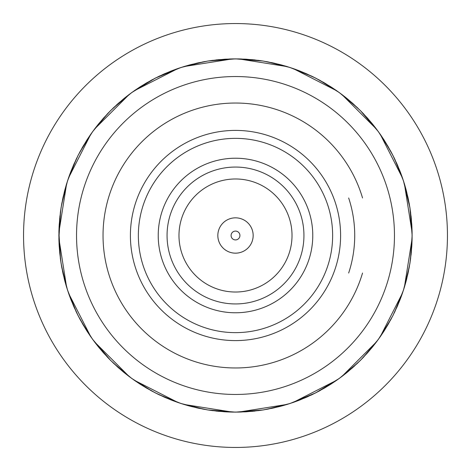 <?xml version="1.0" encoding="UTF-8"?>
<svg xmlns="http://www.w3.org/2000/svg" width="471" height="471" viewBox="0 0 471 471"><rect width="100%" height="100%" fill="white"/><g stroke="black" fill="none" stroke-linecap="round" stroke-linejoin="round"><path stroke-width="0.71" d="M362.54 197.967A132.469 132.469 0 0 0 158.603 127.635A132.469 132.469 0 0 0 158.603 343.365A132.469 132.469 0 0 0 362.54 273.033M447.45 235.5A211.95 211.95 0 0 0 129.525 51.945A211.95 211.95 0 0 0 129.525 419.055A211.95 211.95 0 0 0 447.45 235.5M293.309 68.601L305.938 73.529L315.688 78.127L325.137 83.308L336.541 90.632M342.052 94.636L352.543 103.22L360.392 110.608L367.78 118.456L376.364 128.948M380.368 134.459L387.692 145.863L392.873 155.312L397.471 165.062L402.399 177.691M404.501 184.167L407.939 197.278L409.953 207.87L411.313 218.562L412.09 232.097M412.09 238.903L411.313 252.438L409.953 263.13L407.939 273.722L404.501 286.833M402.399 293.309L397.471 305.938L392.873 315.688L387.692 325.137L380.368 336.541M376.364 342.052L367.78 352.543L360.392 360.392L352.543 367.78L342.052 376.364M336.541 380.368L325.137 387.692L315.688 392.873L305.938 397.471L293.309 402.399M286.833 404.501L273.722 407.939L263.13 409.953L252.438 411.313L238.903 412.09M232.097 412.09L218.562 411.313L207.87 409.953L197.278 407.939L184.167 404.501M177.691 402.399L165.062 397.471L155.312 392.873L145.863 387.692L134.459 380.368M128.948 376.364L118.456 367.78L110.608 360.392L103.22 352.543L94.636 342.052M90.632 336.541L83.308 325.137L78.127 315.688L73.529 305.938L68.601 293.309M66.499 286.833L63.061 273.722L61.047 263.13L59.687 252.438L58.91 238.903M58.91 232.097L59.687 218.562L61.047 207.87L63.061 197.278L66.499 184.167M68.601 177.691L73.529 165.062L78.127 155.312L83.308 145.863L90.632 134.459M94.636 128.948L103.22 118.456L110.608 110.608L118.456 103.22L128.948 94.636M134.459 90.632L145.863 83.308L155.312 78.127L165.062 73.529L177.691 68.601M184.167 66.499L197.278 63.061L207.87 61.047L218.562 59.687L232.097 58.91M238.903 58.91L252.438 59.687L263.13 61.047L273.722 63.061L286.833 66.499M235.818 412.125L235.182 412.125M235.182 58.875L235.818 58.875M293.539 68.684L299.603 70.915M299.75 70.974L307.339 74.147M312.838 76.708L310.96 75.807M311.461 76.043L319.856 80.317M336.347 90.491L331.195 87.047M322.923 82.031L323.812 82.537M266.486 61.613L279.733 64.503L290.083 67.518L312.921 76.744L320.339 80.588M342.246 94.783L347.321 98.78M347.451 98.886L353.686 104.244M357.018 107.323L356.618 106.941M376.217 128.754L372.22 123.679M372.114 123.549L366.756 117.314M362.623 112.881L364.059 114.382M363.677 113.982L360.392 110.608L378.396 131.68L390.412 150.661M380.509 134.653L384.101 140.028M384.189 140.164L388.463 147.188M390.683 151.144L394.957 159.539M402.316 177.461L400.179 171.644M396.435 162.725L396.853 163.661M394.292 158.162L395.193 160.04M404.571 184.402L406.261 190.361M408.475 199.781L408.263 198.78M409.423 204.732L409.052 202.683M409.152 203.231L410.624 212.533M412.09 231.85L411.848 225.662M411.048 216.018L411.159 217.037M410.418 211.02L410.694 213.08M412.09 239.15L411.848 245.338M411.048 254.982L411.159 253.963M410.418 259.98L410.694 257.92M410.624 258.467L409.152 267.769M404.571 286.598L406.261 280.639M408.475 271.219L408.263 272.22M391.448 152.569L394.256 158.079L403.482 180.917L409.953 207.87L412.125 235.5L410.406 260.074L409.052 268.317M402.316 293.539L400.085 299.603M400.026 299.75L396.853 307.339M394.957 311.461L395.193 310.96M380.509 336.347L384.101 330.972M384.189 330.836L388.463 323.812M390.683 319.856L390.412 320.339M376.217 342.246L372.22 347.321M372.114 347.451L366.756 353.686M362.623 358.119L364.059 356.618M363.677 357.018L357.018 363.677M342.246 376.217L347.115 372.384M354.445 366.073L353.686 366.756M391.448 318.431L378.396 339.32L362.558 358.19L356.618 364.059M336.347 380.509L330.972 384.101M330.836 384.189L323.812 388.463M318.508 391.401L320.339 390.412M319.856 390.683L311.461 394.957M293.539 402.316L299.356 400.179M308.275 396.435L307.339 396.853M312.838 394.292L310.96 395.193M286.598 404.571L280.639 406.261M271.219 408.475L272.22 408.263M267.769 409.152L268.317 409.052M244.743 411.884L245.338 411.848M254.982 411.048L253.963 411.159M259.98 410.418L257.92 410.694M258.467 410.624L263.13 409.953L235.5 412.125L207.87 409.953L212.533 410.624M232.221 412.096L225.662 411.848M216.018 411.048L217.037 411.159M211.02 410.418L213.08 410.694M184.402 404.571L190.361 406.261M199.781 408.475L198.78 408.263M203.231 409.152L202.683 409.052M177.461 402.316L171.397 400.085M171.25 400.026L163.661 396.853M158.162 394.292L160.04 395.193M159.539 394.957L151.144 390.683M134.653 380.509L140.028 384.101M140.164 384.189L147.188 388.463M204.82 409.44L180.917 403.482L158.079 394.256L150.661 390.412M128.754 376.217L123.679 372.22M123.549 372.114L117.314 366.756M113.982 363.677L114.382 364.059M94.783 342.246L98.78 347.321M98.886 347.451L104.244 353.686M108.377 358.119L106.941 356.618M107.323 357.018L110.608 360.392L92.604 339.32L80.588 320.339M90.491 336.347L86.899 330.972M86.811 330.836L82.537 323.812M80.317 319.856L76.043 311.461M68.684 293.539L70.821 299.356M74.565 308.275L74.147 307.339M76.708 312.838L75.807 310.96M66.429 286.598L64.739 280.639M62.525 271.219L62.737 272.22M61.577 266.268L61.948 268.317M61.848 267.769L60.376 258.467M58.91 239.15L59.163 245.603M59.175 245.768L59.841 253.963M60.582 259.98L60.306 257.92M58.91 231.85L59.152 225.662M59.952 216.018L59.841 217.037M60.582 211.02L60.306 213.08M60.376 212.533L61.848 203.231M66.429 184.402L64.739 190.361M62.525 199.781L62.737 198.78M58.899 238.397L60.594 210.926L61.948 202.683M68.684 177.461L70.915 171.397M70.974 171.25L74.147 163.661M76.043 159.539L75.807 160.04M90.491 134.653L87.047 139.805M82.031 148.077L82.537 147.188M80.317 151.144L80.588 150.661M94.783 128.754L98.78 123.679M98.886 123.549L104.244 117.314M108.377 112.881L106.941 114.382M107.323 113.982L113.982 107.323M128.754 94.783L123.885 98.616M116.555 104.927L117.314 104.244M79.552 152.569L92.604 131.68L108.442 112.81L114.382 106.941M134.653 90.491L140.028 86.899M140.164 86.811L147.188 82.537M152.492 79.599L150.661 80.588M151.144 80.317L159.539 76.043M177.461 68.684L171.644 70.821M162.725 74.565L163.661 74.147M158.162 76.708L160.04 75.807M184.402 66.429L190.361 64.739M199.781 62.525L198.78 62.737M203.231 61.848L202.683 61.948M226.257 59.116L225.662 59.152M216.018 59.952L217.037 59.841M211.02 60.582L213.08 60.306M212.533 60.376L207.87 61.047L235.5 58.875L263.13 61.047L258.467 60.376M244.743 59.116L245.338 59.152M254.982 59.952L253.963 59.841M259.98 60.582L257.92 60.306M286.598 66.429L280.639 64.739M271.219 62.525L272.22 62.737M267.769 61.848L268.317 61.948M272.338 62.761L281.54 64.98M353.597 104.162L345.584 97.379M345.314 97.167L344.625 96.614M396.906 307.233L397.795 305.184M400.415 298.744L400.88 297.513M400.998 297.195L401.31 296.365M272.338 408.239L282.541 405.749M282.865 405.655L283.719 405.413M198.662 408.239L196.484 407.762M189.731 406.09L188.459 405.749M188.135 405.655L187.281 405.413M74.094 163.767L70.12 173.487M70.002 173.805L69.69 174.635M198.662 62.761L196.484 63.238M189.731 64.91L188.459 65.251M188.135 65.345L187.281 65.587M358.19 362.558L339.32 378.396L315.688 392.873L290.083 403.482L266.18 409.44M79.552 318.431L76.744 312.921L67.518 290.083L61.56 266.18L60.594 260.074L58.904 232.327L66.623 183.755M112.81 108.442L131.68 92.604L155.312 78.127L180.917 67.518L204.82 61.56M312.638 76.608L300.227 71.162L290.083 67.518L266.18 61.56M130.408 235.5A105.092 105.092 0 0 1 288.046 144.485A105.092 105.092 0 0 1 288.046 326.515A105.092 105.092 0 0 1 130.408 235.5M348.658 197.967A119.222 119.222 0 0 1 348.658 273.033M138.356 235.5A97.144 97.144 0 0 1 284.072 151.374A97.144 97.144 0 0 1 284.072 319.626A97.144 97.144 0 0 1 138.356 235.5M158.227 235.5A77.273 77.273 0 0 1 274.134 168.577A77.273 77.273 0 0 1 274.134 302.423A77.273 77.273 0 0 1 158.227 235.5M76.537 235.5A158.963 158.963 0 0 1 314.981 97.833A158.963 158.963 0 0 1 314.981 373.167A158.963 158.963 0 0 1 76.537 235.5M167.058 235.5A68.442 68.442 0 0 1 235.5 167.058A68.442 68.442 0 0 1 303.942 235.5A68.442 68.442 0 0 1 235.5 303.942A68.442 68.442 0 0 1 167.058 235.5M66.611 287.198L58.899 238.473M68.566 293.197L66.647 287.316M90.844 336.842L68.672 293.504M94.565 341.958L90.921 336.959M129.237 376.582L94.477 341.846M134.359 380.297L129.354 376.67M178.038 402.517L134.241 380.215M184.055 404.465L178.168 402.564M232.462 412.101L183.92 404.424M238.785 412.096L232.603 412.101M287.18 404.395L238.644 412.096M293.197 402.434L287.316 404.353M336.842 380.156L293.062 402.481M341.958 376.435L336.959 380.079M376.582 341.763L341.846 376.523M380.297 336.641L376.67 341.646M402.481 293.062L380.215 336.759M404.353 287.316L402.434 293.197M412.096 238.644L404.377 287.245M412.101 232.603L412.096 238.785M404.424 183.92L412.101 232.527M402.564 178.168L404.465 184.055M380.215 134.241L402.54 178.103M376.67 129.354L380.297 134.359M341.846 94.477L376.623 129.295M336.959 90.921L341.958 94.565M293.092 68.525L336.9 90.879M287.316 66.647L293.197 68.566M238.673 58.904L287.245 66.623M232.603 58.899L238.785 58.904M183.949 66.564L232.527 58.899M178.168 68.436L184.055 66.535M134.264 90.768L178.103 68.46M129.354 94.33L134.359 90.703M94.494 129.131L129.295 94.377M90.921 134.041L94.565 129.042M68.525 177.908L90.879 134.1M66.647 183.684L68.566 177.803M112.81 362.558L131.68 378.396L152.569 391.448M394.256 312.921L403.482 290.083L409.44 266.18M358.19 108.442L339.32 92.604L318.431 79.552M76.744 158.079L67.518 180.917L61.56 204.82M66.588 287.133L64.892 281.216M64.863 281.099L61.047 263.13L59.122 244.861M68.501 293.015L70.603 298.797M70.65 298.908L78.127 315.688L87.306 331.596M90.815 336.8L87.371 331.696M94.447 341.805L98.233 346.65M98.309 346.744L110.608 360.392L124.256 372.691M129.195 376.553L124.35 372.767M134.2 380.185L139.304 383.63M139.404 383.694L155.312 392.873L172.092 400.35M177.985 402.499L172.203 400.397M183.867 404.412L189.784 406.108M189.901 406.137L207.87 409.953L226.139 411.878M232.409 412.096L226.257 411.884M244.861 411.878L263.13 409.953L281.099 406.137M287.133 404.412L281.216 406.108M293.015 402.499L298.797 400.397M298.908 400.35L315.688 392.873L331.596 383.694M336.8 380.185L331.696 383.63M341.805 376.553L346.65 372.767M346.744 372.691L360.392 360.392L372.691 346.744M376.553 341.805L372.767 346.65M380.185 336.8L383.63 331.696M383.694 331.596L392.873 315.688L400.35 298.908M402.499 293.015L400.397 298.797M404.412 287.133L406.108 281.216M406.137 281.099L409.953 263.13L411.878 244.861M412.096 238.591L411.884 244.743M412.096 232.409L411.884 226.257M411.878 226.139L409.953 207.87L406.137 189.901M404.412 183.867L406.108 189.784M402.499 177.985L400.397 172.203M400.35 172.092L392.873 155.312L383.694 139.404M380.185 134.2L383.63 139.304M376.553 129.195L372.767 124.35M372.691 124.256L360.392 110.608L346.744 98.309M341.805 94.447L346.65 98.233M336.8 90.815L331.696 87.371M331.596 87.306L315.688 78.127L298.908 70.65M293.015 68.501L298.797 70.603M287.133 66.588L281.216 64.892M281.099 64.863L263.13 61.047L244.861 59.122M226.139 59.122L207.87 61.047L189.901 64.863M183.867 66.588L189.784 64.892M177.985 68.501L172.203 70.603M172.092 70.65L155.312 78.127L139.404 87.306M134.2 90.815L139.304 87.371M129.195 94.447L124.35 98.233M124.256 98.309L110.608 110.608L98.309 124.256M94.447 129.195L98.233 124.35M90.815 134.2L87.371 139.304M87.306 139.404L78.127 155.312L70.65 172.092M68.501 177.985L70.603 172.203M66.588 183.867L64.892 189.784M64.863 189.901L61.047 207.87L59.122 226.139M58.904 232.409L59.116 226.257M58.904 238.591L59.116 244.743M61.66 266.727L65.969 285.049M66.123 285.579L69.037 294.54M76.502 312.42L69.219 295.064M79.817 318.92L89.578 335.011M89.89 335.47L95.425 343.088M108.053 357.789L95.766 343.53M113.211 362.947L127.47 375.234M127.912 375.575L135.53 381.11M152.08 391.183L135.989 381.422M158.58 394.498L175.936 401.781M176.46 401.963L185.421 404.877M204.273 409.34L185.951 405.031M211.479 410.482L230.237 412.048M230.79 412.06L240.21 412.06M259.521 410.482L240.763 412.048M266.727 409.34L285.049 405.031M285.579 404.877L294.54 401.963M312.42 394.498L295.064 401.781M318.92 391.183L335.011 381.422M335.47 381.11L343.088 375.575M357.789 362.947L343.53 375.234M362.947 357.789L375.234 343.53M375.575 343.088L381.11 335.47M391.183 318.92L381.422 335.011M394.498 312.42L401.781 295.064M401.963 294.54L404.877 285.579M409.34 266.727L405.031 285.049M410.482 259.521L412.048 240.763M412.06 240.21L412.06 230.79M410.482 211.479L412.048 230.237M409.34 204.273L405.031 185.951M404.877 185.421L401.963 176.46M394.498 158.58L401.781 175.936M391.183 152.08L381.422 135.989M381.11 135.53L375.575 127.912M362.947 113.211L375.234 127.47M357.789 108.053L343.53 95.766M343.088 95.425L335.47 89.89M318.92 79.817L335.011 89.578M312.42 76.502L295.064 69.219M294.54 69.037L285.579 66.123M266.727 61.66L285.049 65.969M259.521 60.518L240.763 58.952M240.21 58.94L230.79 58.94M211.479 60.518L230.237 58.952M204.273 61.66L185.951 65.969M185.421 66.123L176.46 69.037M158.58 76.502L175.936 69.219M152.08 79.817L135.989 89.578M135.53 89.89L127.912 95.425M113.211 108.053L127.47 95.766M108.053 113.211L95.766 127.47M95.425 127.912L89.89 135.53M79.817 152.08L89.578 135.989M76.502 158.58L69.219 175.936M69.037 176.46L66.123 185.421M61.66 204.273L65.969 185.951M60.518 211.479L58.952 230.237M58.94 230.79L58.94 240.21M60.518 259.521L58.952 240.763M61.124 263.589L60.977 262.671M77.915 315.27L78.339 316.1M110.279 360.062L110.938 360.721M154.9 392.661L155.73 393.085M207.411 409.876L208.329 410.023M262.671 410.023L263.589 409.876M315.27 393.085L316.1 392.661M360.062 360.721L360.721 360.062M392.661 316.1L393.085 315.27M409.876 263.589L410.023 262.671M410.023 208.329L409.876 207.411M393.085 155.73L392.661 154.9M360.721 110.938L360.062 110.279M316.1 78.339L315.27 77.915M263.589 61.124L262.671 60.977M208.329 60.977L207.411 61.124M155.73 77.915L154.9 78.339M110.938 110.279L110.279 110.938M78.339 154.9L77.915 155.73M61.124 207.411L60.977 208.329M61.613 266.486L64.503 279.733L67.518 290.083L71.162 300.227L76.608 312.638M79.699 318.708L86.54 330.407L92.604 339.32L99.204 347.839L108.224 357.96M113.04 362.776L123.161 371.796L131.68 378.396L140.594 384.46L152.292 391.301M158.362 394.392L170.773 399.838L180.917 403.482L191.267 406.497L204.514 409.387M211.238 410.453L224.726 411.795L235.5 412.125L246.274 411.795L259.762 410.453M266.486 409.387L279.733 406.497L290.083 403.482L300.227 399.838L312.638 394.392M318.708 391.301L330.407 384.46L339.32 378.396L347.839 371.796L357.96 362.776M362.776 357.96L371.796 347.839L378.396 339.32L384.46 330.407L391.301 318.708M394.392 312.638L399.838 300.227L403.482 290.083L406.497 279.733L409.387 266.486M410.453 259.762L411.795 246.274L412.125 235.5L411.795 224.726L410.453 211.238M409.387 204.514L406.497 191.267L403.482 180.917L399.838 170.773L394.392 158.362M391.301 152.292L384.46 140.594L378.396 131.68L371.796 123.161L362.776 113.04M357.96 108.224L347.839 99.204L339.32 92.604L330.407 86.54L318.708 79.699M259.762 60.547L246.274 59.205L235.5 58.875L224.726 59.205L211.238 60.547M204.514 61.613L191.267 64.503L180.917 67.518L170.773 71.162L158.362 76.608M152.292 79.699L140.594 86.54L131.68 92.604L123.161 99.204L113.04 108.224M108.224 113.04L99.204 123.161L92.604 131.68L86.54 140.594L79.699 152.292M76.608 158.362L71.162 170.773L67.518 180.917L64.503 191.267L61.613 204.514M60.547 211.238L59.205 224.726L58.875 235.5L59.205 246.274L60.547 259.762M217.838 235.5A17.663 17.663 0 0 1 244.331 220.204A17.663 17.663 0 0 1 244.331 250.796A17.663 17.663 0 0 1 217.838 235.5M231.084 235.5A4.416 4.416 0 0 1 237.708 231.673A4.416 4.416 0 0 1 237.708 239.327A4.416 4.416 0 0 1 231.084 235.5M235.5 178.98A56.52 56.52 0 0 1 284.449 263.76A56.52 56.52 0 0 1 186.551 263.76A56.52 56.52 0 0 1 235.5 178.98"/></g></svg>
